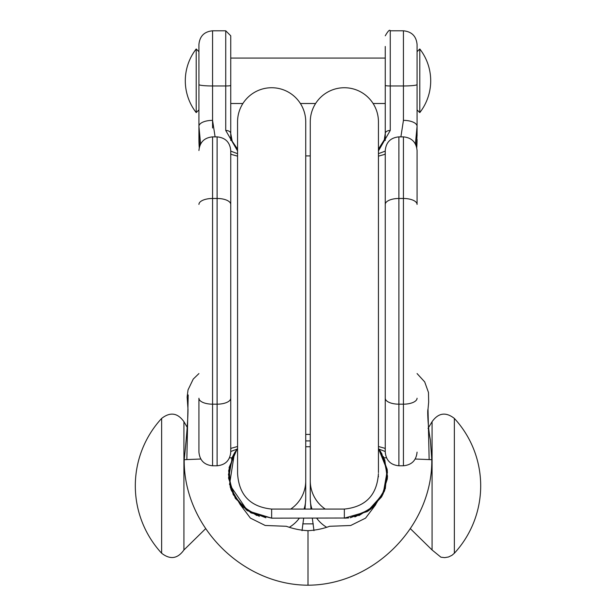 <?xml version="1.0" encoding="UTF-8"?>
<svg xmlns="http://www.w3.org/2000/svg" width="616" height="616" viewBox="0 0 616 616"><rect width="100%" height="100%" fill="white"/><g stroke="black" fill="none" stroke-linecap="round" stroke-linejoin="round"><path stroke-width="0.92" d="M242.897 103.511L230.746 103.511L230.746 58.066L385.254 58.066M196.204 80.788L196.204 112.597L198.93 109.871L198.93 51.706L196.204 48.98L196.204 80.788M417.07 109.871L419.796 112.597A51.844 51.844 0 0 0 419.796 48.98L419.796 112.597M305.728 142.265L305.728 121.822A34.08 34.08 0 0 0 271.641 87.734A34.08 34.08 0 0 0 237.56 121.822L237.56 134.45M310.272 134.45L310.272 121.822A34.08 34.08 0 0 1 344.352 87.734A34.08 34.08 0 0 1 378.44 121.822L378.44 134.45M237.56 121.822L237.584 473.696M378.44 472.618L378.44 121.822M305.728 434.403L310.272 434.403M237.56 446.492L230.923 448.363L230.746 448.856L230.746 153.792L230.923 154.285L237.56 156.156M230.923 448.363A13.637 12.851 14.9 0 1 230.746 449.68M310.272 446.746L305.728 446.746M310.272 155.902L305.728 155.902M378.44 156.156L385.077 154.285L385.254 153.792L385.254 448.856L385.077 448.363L378.44 446.492M385.254 449.68A13.637 12.851 -14.9 0 1 385.077 448.363M325.263 509.07A34.08 34.08 0 0 1 310.272 480.834L310.272 499.029L310.988 509.07M415.199 459.02L431.793 459.69C432.548 525.802 374.12 585.038 308 585.2L308 530.669A72.734 72.734 0 0 0 329.637 526.287L350.689 525.502L365.55 518.141L375.745 504.627M290.729 509.07A34.08 34.08 0 0 0 305.728 480.834L305.721 499.029L305.012 509.07M240.255 504.627L250.381 518.087L265.188 525.471L286.355 526.287A72.734 72.734 0 0 0 308 530.669M313.975 530.669L312.312 518.156M429.152 459.582L428.012 409.263C427.288 409.655 427.951 427.812 430.345 439.708L431.793 459.69M383.945 457.765L386.517 457.873M200.801 459.02L184.207 459.69C183.453 525.802 241.88 585.038 308 585.2M232.055 457.765L229.483 457.873M186.848 459.582L188.196 394.941M303.68 518.156L302.025 530.669M230.746 85.447A4.997 0.516 180 0 1 225.741 85.963L225.741 30.8L230.746 35.797L230.746 133.433A4.997 2.98 180 0 0 225.741 130.461L237.56 150.92M230.746 46.47L230.746 58.066M230.746 130.892L230.746 140.479M378.44 150.912L390.251 130.461A4.997 2.98 180 0 0 385.254 133.433L385.254 46.47M385.254 140.479L385.254 103.511L373.103 103.511M390.251 130.461L390.251 85.963L403.434 85.963L403.434 120.366L400.893 136.875M230.746 452.136L230.746 150.512C229.937 142.227 225.387 137.684 217.109 136.875L217.109 465.773C225.387 464.965 229.937 460.422 230.746 452.136M230.746 152.968A13.637 12.851 165.1 0 1 230.923 154.285M385.254 398.236L385.254 452.136C386.063 460.422 390.606 464.965 398.891 465.773L398.891 404.173A13.637 5.937 180 0 1 385.254 398.236L385.254 150.512C386.063 142.227 390.606 137.684 398.891 136.875L403.434 136.875L403.434 198.475A13.637 5.937 0 0 1 417.07 204.412L417.07 150.512C416.254 142.227 411.711 137.684 403.434 136.875M385.077 154.285A13.637 12.851 -165.1 0 1 385.254 152.968M417.07 135.859L417.07 44.437C416.254 36.152 411.711 31.608 403.434 30.8L403.434 85.963A13.637 1.409 0 0 0 417.07 84.554M403.434 120.366A13.637 5.96 -0 0 1 417.07 126.326L415.4 143.982M417.07 151.267L417.07 204.412M230.746 398.236A13.637 5.937 180 0 1 217.109 404.173L212.566 404.173A13.637 5.937 180 0 1 198.93 398.236L198.93 452.136C199.738 460.422 204.289 464.965 212.566 465.773L212.566 198.475L217.109 198.475A13.637 5.937 180 0 1 230.746 204.412M215.107 136.875L212.566 120.366A13.637 5.96 180 0 0 198.93 126.326L200.6 143.975M212.566 120.366L212.566 30.8C204.289 31.608 199.738 36.152 198.93 44.437L198.93 132.224A109.071 106.614 -0 0 0 199.807 145.707M199.245 147.601A109.071 108.855 180 0 1 198.93 139.332L198.93 135.859M198.93 139.332L198.93 132.224M454.362 553.237A99.453 99.453 0 0 0 454.354 418.418L454.354 553.237L451.952 555.309L448.51 556.98L444.737 557.626L440.933 557.203L432.078 549.98L410.372 528.682M161.638 418.418L161.638 553.237C170.201 559.905 177.631 558.812 183.922 549.98L183.922 421.683C177.631 412.851 170.201 411.757 161.638 418.418M237.56 448.487L234.45 453.068L229.529 484.476L247.44 510.733L271.641 518.156L271.641 509.07C250.319 506.853 238.97 495.048 237.584 473.658M378.44 448.487L387.302 470.547L383.137 493.955L367.213 511.611L344.352 518.156L344.352 509.07L271.641 509.07M326.688 527.304A34.08 33.572 180 0 1 316.663 518.156M311.973 509.07A34.08 33.572 180 0 1 310.272 499.029M289.304 527.304A34.08 33.572 0 0 0 299.338 518.156M304.027 509.07A34.08 33.572 0 0 0 305.721 499.029M302.702 523.87L313.298 523.87M198.93 84.554A13.637 1.409 180 0 0 212.566 85.963L225.741 85.963L225.741 130.461M403.434 30.8L390.251 30.8L390.251 85.963A4.997 0.516 180 0 1 385.254 85.447M198.93 204.412A13.637 5.937 180 0 1 212.566 198.475L212.566 136.875L217.109 136.875M398.891 136.875L398.891 198.475L403.434 198.475L403.434 404.173L398.891 404.173L398.891 198.475A13.637 5.937 180 0 0 385.254 204.412M398.891 465.773L403.434 465.773L403.434 404.173A13.637 5.937 0 0 0 417.07 398.236M212.566 85.963L212.566 128.013M416.755 147.601A109.071 108.855 -0 0 0 417.07 139.332M416.193 145.707A109.071 106.614 -0 0 0 417.07 132.224M454.354 418.418C445.799 411.757 438.369 412.851 432.078 421.683L432.078 549.98M300.392 103.511L315.608 103.511M196.204 48.98A51.844 51.844 0 0 0 196.204 112.597M417.07 51.706L419.796 48.98M378.416 473.696C377.007 495.072 365.658 506.86 344.352 509.07M380.65 451.605L387.318 470.716L384.538 490.76L372.934 507.345L355.055 516.809M347.863 518.018L271.641 518.156L250.889 512.843L235.25 498.205L228.567 477.847L232.494 456.787M378.386 476.853L378.424 476.037M380.049 450.696L387.233 469.962L384.692 490.367L373.003 507.284L354.816 516.87M381.62 453.183L387.425 472.033L384.245 491.499L372.742 507.515L355.301 516.747M234.427 453.114L237.091 449.103L229.144 467.375L230.261 487.279L240.194 504.558L256.826 515.538L240.895 505.289L230.877 489.204L228.721 470.385L234.819 452.452M381.581 453.122L387.433 472.118L384.153 491.714L372.449 507.769L354.785 516.878M348.648 517.941L344.352 518.156L367.359 511.519M305.728 440.902L310.272 440.902L305.728 440.902M350.412 517.733L368.738 510.618L382.005 496.111L387.472 477.231L383.991 457.873M271.641 518.156L251.012 512.905L235.397 498.429L228.598 478.255L232.27 457.28M350.365 517.74L368.283 510.926L381.481 497.027L387.364 478.786L384.769 459.79M265.889 517.771L246.685 510.217L233.187 494.602L228.474 474.512L233.626 454.523M383.414 456.587L387.51 476.23L382.29 495.603L368.876 510.518L350.165 517.763L370.647 509.232L384.184 491.653L387.202 469.677L379.548 449.98M234.442 453.076L232.086 457.703M234.927 452.275L228.667 470.886L231.3 490.351L242.28 506.629L259.336 516.362M380.311 451.089L387.148 469.269L385.323 488.596L375.213 505.174L358.858 515.646M237.006 449.218L229.129 467.482L230.276 487.348L240.217 504.581L256.826 515.538M231.978 457.95L231.531 459.028M230.746 451.52L237.091 449.103M385.254 451.52L378.909 449.095M305.728 480.834L305.728 121.822M310.272 121.822L310.272 480.834M305.728 122.422L305.728 137.622M428.012 409.278L428.659 402.194L428.482 392.484L424.693 381.897L417.07 373.573M187.988 409.263C188.003 418.934 186.74 435.743 184.207 459.69M198.93 373.573L193.239 379.071L188.019 389.928L187.141 397.012L187.988 409.278M230.746 133.433L232.194 141.218L237.56 149.111M378.44 149.103L384.307 139.786L385.254 133.433M390.251 30.8C389.728 29.298 388.065 30.969 385.254 35.797M237.56 153.677L230.746 151.136M212.566 465.773L217.109 465.773M385.254 151.128L378.44 153.669M403.434 465.773C411.711 464.965 416.262 460.422 417.07 452.136M212.566 136.875C204.289 137.684 199.738 142.227 198.93 150.512M225.741 30.8L212.566 30.8M432.078 421.683L428.051 428.405M187.403 427.627L183.922 421.683M205.629 528.682L183.922 549.98M161.646 418.418A99.453 99.453 0 0 0 161.646 553.245"/></g></svg>
